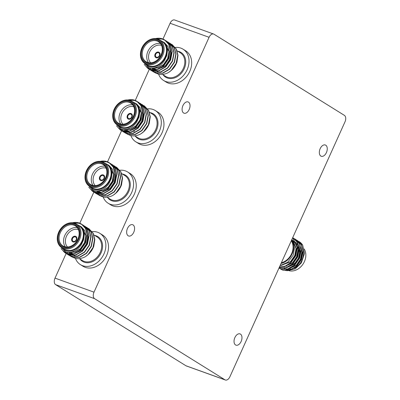 <?xml version="1.0" encoding="UTF-8"?>
<svg xmlns="http://www.w3.org/2000/svg" width="400" height="400" viewBox="0 0 400 400"><rect width="100%" height="100%" fill="white"/><g stroke="black" fill="none" stroke-linecap="round" stroke-linejoin="round"><path stroke-width="0.6" d="M235.55 344.96A5.99 3.63 -70.2 0 1 234.725 337.94A5.99 3.63 -70.2 0 1 240.03 333.89A5.99 3.63 -70.2 0 1 240.455 334.095A5.99 3.63 -70.2 0 1 241.28 341.12A5.99 3.63 -70.2 0 1 235.975 345.165A5.99 3.63 -70.2 0 1 235.55 344.96M320.84 156.06A5.99 3.63 -70.2 0 1 320.015 149.04A5.99 3.63 -70.2 0 1 325.325 144.99A5.99 3.63 -70.2 0 1 325.745 145.195A5.99 3.63 -70.2 0 1 326.57 152.22A5.99 3.63 -70.2 0 1 321.265 156.265A5.99 3.63 -70.2 0 1 320.84 156.06M128.165 235.78A5.99 3.63 -70.2 0 1 127.34 228.76A5.99 3.63 -70.2 0 1 132.65 224.715A5.99 3.63 -70.2 0 1 133.07 224.92A5.99 3.63 -70.2 0 1 133.895 231.94A5.99 3.63 -70.2 0 1 128.59 235.985A5.99 3.63 -70.2 0 1 128.165 235.78M183.605 112.995A5.99 3.63 -70.2 0 1 182.78 105.975A5.99 3.63 -70.2 0 1 188.09 101.93A5.99 3.63 -70.2 0 1 188.51 102.135A5.99 3.63 -70.2 0 1 189.335 109.155A5.99 3.63 -70.2 0 1 184.03 113.2A5.99 3.63 -70.2 0 1 183.605 112.995M291.28 240.805A13.89 10.96 121.9 0 1 291.62 253.68A13.89 10.96 121.9 0 1 281.375 262.745M279.4 267.12L285.365 266.295L290.92 262.765L295.805 255.765L297.37 247.57L292.695 237.67M279.455 267.005L285.28 266.085L290.68 262.615L295.565 255.615L297.13 247.42L292.68 237.705M287.045 270.76L295.185 268.875L301.35 262.905L304.56 253.335L302.665 245.095A16.54 13.045 -58.1 0 0 299.28 241.695A16.54 13.045 -58.1 0 0 299.225 241.66M302.665 245.095L298.305 241.14M280.85 269.185L282.89 270.18L289.825 270.3L296.675 266.345L301.56 259.345L303.125 251.15L301.54 244.99L297.365 240.505M279.915 268.545L282.65 270.03L289.585 270.15L296.435 266.195L301.32 259.195L302.885 251L301.3 244.84L297.25 240.43L296.385 239.945M296.26 239.885L295.34 239.49M279.05 268.065L280.97 268.985L287.91 269.105L294.755 265.15L299.64 258.15L301.205 249.96L299.62 243.795L295.57 239.385L294.58 238.84M278.99 268.025L280.73 268.84L287.67 268.96L294.515 265L299.4 258L300.965 249.81L299.38 243.645L295.33 239.235L294.465 238.755M279.09 267.805L286.01 267.91L292.84 263.955L297.72 256.96L299.29 248.765L297.7 242.6L293.53 238.12M279.115 267.745L285.935 267.71L292.6 263.81L297.485 256.81L299.05 248.615L297.465 242.455L292.71 237.64M303.1 250.7A13.89 10.96 121.9 0 1 294.135 268.33M292.6 268.94A13.89 10.96 121.9 0 1 287.075 269.31M286.625 269.205A13.89 10.96 121.9 0 1 285.89 268.975M288.605 270.58A13.89 10.96 -58.1 0 0 302.615 264.685A13.89 10.96 -58.1 0 0 304.21 249M284.67 270.165L286.24 270.63M281.065 263.43A14.555 11.48 -58.1 0 0 292.115 253.855A14.555 11.48 -58.1 0 0 291.59 240.12M291.955 239.315L294.815 246.37L293.155 255.25L287.66 262.295L280.085 265.605M73.01 241.93A3.11 2.455 -58.1 0 0 76.495 240.18A3.11 2.455 -58.1 0 0 75.925 236.47A3.11 2.455 -58.1 0 0 75.555 236.29A3.11 2.455 -58.1 0 0 72.07 238.04A3.11 2.455 -58.1 0 0 72.64 241.75A3.11 2.455 -58.1 0 0 73.01 241.93M75.96 236.495A3.11 2.455 -58.1 0 0 75.625 236.335A3.11 2.455 -58.1 0 0 72.15 238.06A3.11 2.455 -58.1 0 0 72.675 241.77M71.28 252.055A13.89 10.96 -58.1 0 0 72.295 253.63M72.71 254.115A13.89 10.96 -58.1 0 0 73.23 254.635M73.365 254.76A13.89 10.96 -58.1 0 0 73.95 255.23M74.16 255.385A13.89 10.96 -58.1 0 0 74.535 255.63A13.89 10.96 -58.1 0 0 74.61 255.68M86.16 227.075L87.02 227.56L91.07 231.97L92.66 238.13L91.09 246.325L86.21 253.325L79.36 257.28L72.425 257.16L69.69 255.675M69.58 255.585L66.785 253.925M68.725 254.82L68.04 254.055M67.945 253.94L66.795 252.13M87.14 227.635L91.31 232.12L92.9 238.28L91.33 246.475L86.45 253.475L79.6 257.43L72.66 257.31L69.82 255.735M69.71 255.645L68.965 254.97M68.865 254.865L68.185 254.09M68.095 253.97L66.98 252.165M72.4 222.78A16.54 13.045 121.9 0 1 79.33 223.045A16.54 13.045 121.9 0 1 81.295 223.995A16.54 13.045 121.9 0 1 82.29 224.695C94.805 233.425 79.86 259.33 66.67 253.58L64.75 252.655L61.06 248.58M67.66 254.39L64.87 252.73M82.325 224.69L83.185 225.17L87.235 229.58L88.825 235.745L87.255 243.94L82.375 250.935L75.525 254.895L68.585 254.775L65.855 253.285M65.745 253.2L63.635 250.9M84.24 225.88L85.105 226.365L89.155 230.775L90.74 236.94L89.175 245.13L84.29 252.13L77.44 256.085L70.505 255.965L67.775 254.48M66.81 253.63L65.31 251.71M85.225 226.44L89.395 230.925L90.98 237.085L89.415 245.28L84.53 252.28L77.68 256.235L70.745 256.115L68.705 255.12M81.4 224.06L85.56 228.535L87.145 234.7L85.58 242.895L80.695 249.895L73.845 253.85L66.91 253.73M83.305 225.245L87.475 229.73L89.065 235.895L87.495 244.085L82.61 251.085L75.765 255.045L68.825 254.925M61.765 247.685L64.18 249.185A13.89 10.96 -58.1 0 0 65.835 249.99A13.89 10.96 -58.1 0 0 81.41 242.175A13.89 10.96 -58.1 0 0 78.865 225.6L76.445 224.095A13.89 10.96 121.9 0 1 78.99 240.675A13.89 10.96 121.9 0 1 63.42 248.485A13.89 10.96 121.9 0 1 61.765 247.685A13.89 10.96 121.9 0 1 59.22 231.105A13.89 10.96 121.9 0 1 74.795 223.295A13.89 10.96 121.9 0 1 76.445 224.095M82.29 224.695L79.005 223.245L73.75 222.99M61.24 247.33A14.555 11.48 -58.1 0 0 65.565 250.585A14.555 11.48 -58.1 0 0 81.005 243.875A14.555 11.48 -58.1 0 0 81.27 226.79C83.33 229.545 84.02 230.39 84.29 234.99L83.555 239.905L81.34 244.69C80.09 246.715 76.975 249.995 74.1 251.105C71.195 252.445 68.39 252.69 65.68 251.84L59.4 245.52M68.715 252.325L69.68 254.165M69.775 254.305L70.49 255.25M70.605 255.375L71.495 256.26M71.645 256.39L73.025 257.355M73.325 257.52L74.375 258C76.035 258.625 77.785 258.835 79.625 258.62C82.375 258.125 84.48 257.34 85.945 256.265A16.54 13.045 -58.1 0 0 93.78 246.28L94.815 239.475L93.23 233.31L89.06 228.83M64.285 246.565A11.775 9.29 -58.1 0 0 77.485 239.945A11.775 9.29 -58.1 0 0 75.33 225.89A11.775 9.29 -58.1 0 0 73.925 225.215A11.775 9.29 -58.1 0 0 60.725 231.835A11.775 9.29 -58.1 0 0 62.885 245.885A11.775 9.29 -58.1 0 0 64.285 246.565M73.85 224.4A12.435 9.81 121.9 0 1 78.07 239.025A12.435 9.81 121.9 0 1 63.67 246.95A12.435 9.81 121.9 0 1 59.45 232.325A12.435 9.81 121.9 0 1 73.85 224.4M74.175 223.68A13.23 10.435 -58.1 0 0 58.86 232.11A13.23 10.435 -58.1 0 0 63.345 247.67A13.23 10.435 -58.1 0 0 78.665 239.24A13.23 10.435 -58.1 0 0 74.175 223.68M75.425 258.335A18.425 14.535 -58.1 0 0 80.43 264.635L83.075 266.28A18.425 14.535 -58.1 0 0 85.27 267.345A18.425 14.535 -58.1 0 0 105.92 256.985A18.425 14.535 -58.1 0 0 102.545 235L99.895 233.355A18.425 14.535 -58.1 0 0 97.705 232.29A18.425 14.535 -58.1 0 0 92.16 231.63M80.43 264.635A18.425 14.535 -58.1 0 0 82.62 265.695A18.425 14.535 -58.1 0 0 103.27 255.335A18.425 14.535 -58.1 0 0 99.895 233.355M73.35 241.375A2.45 1.93 -58.1 0 0 76.095 239.995A2.45 1.93 -58.1 0 0 75.645 237.075A2.45 1.93 -58.1 0 0 75.355 236.935A2.45 1.93 -58.1 0 0 72.61 238.31A2.45 1.93 -58.1 0 0 73.06 241.23A2.45 1.93 -58.1 0 0 73.35 241.375M100.73 180.54A3.11 2.455 -58.1 0 0 104.215 178.79A3.11 2.455 -58.1 0 0 103.645 175.08A3.11 2.455 -58.1 0 0 103.275 174.9A3.11 2.455 -58.1 0 0 99.79 176.65A3.11 2.455 -58.1 0 0 100.36 180.36A3.11 2.455 -58.1 0 0 100.73 180.54M103.68 175.1A3.11 2.455 -58.1 0 0 103.345 174.945A3.11 2.455 -58.1 0 0 99.87 176.67A3.11 2.455 -58.1 0 0 100.395 180.38M99 190.665A13.89 10.96 -58.1 0 0 100.015 192.235M100.43 192.72A13.89 10.96 -58.1 0 0 100.95 193.245M101.085 193.365A13.89 10.96 -58.1 0 0 101.67 193.84M101.88 193.995A13.89 10.96 -58.1 0 0 102.255 194.24A13.89 10.96 -58.1 0 0 102.33 194.285M113.88 165.685L114.74 166.165L118.79 170.575L120.38 176.74L118.81 184.93L113.93 191.93L107.08 195.89L100.14 195.77L97.41 194.28M97.3 194.195L94.505 192.53M96.445 193.43L95.76 192.665M95.665 192.545L94.515 190.74M114.86 166.24L119.03 170.725L120.62 176.89L119.05 185.08L114.165 192.08L107.32 196.035L100.38 195.915L97.54 194.34M97.43 194.255L96.685 193.58M96.585 193.475L95.905 192.695M95.815 192.58L94.7 190.775M100.12 161.39A16.54 13.045 121.9 0 1 107.045 161.65A16.54 13.045 121.9 0 1 109.015 162.605A16.54 13.045 121.9 0 1 110.01 163.305C122.525 172.035 107.58 197.94 94.39 192.19L92.47 191.265L88.78 187.19M95.38 193L92.59 191.34M110.045 163.295L110.905 163.78L114.955 168.19L116.545 174.35L114.975 182.545L110.09 189.545L103.245 193.5L96.305 193.38L93.575 191.895M93.465 191.805L91.355 189.51M111.96 164.49L112.825 164.975L116.875 169.385L118.46 175.545L116.895 183.74L112.01 190.74L105.16 194.695L98.225 194.575L95.49 193.085M94.53 192.235L93.03 190.32M112.94 165.05L117.115 169.53L118.7 175.695L117.135 183.89L112.25 190.885L105.4 194.845L98.465 194.725L96.425 193.725M109.12 162.67L113.28 167.145L114.865 173.305L113.3 181.5L108.415 188.5L101.565 192.455L94.63 192.335M111.025 163.855L115.195 168.34L116.78 174.5L115.215 182.695L110.33 189.695L103.485 193.65L96.545 193.53M89.485 186.29L91.9 187.795A13.89 10.96 -58.1 0 0 93.555 188.595A13.89 10.96 -58.1 0 0 109.125 180.785A13.89 10.96 -58.1 0 0 106.58 164.205L104.165 162.7A13.89 10.96 121.9 0 1 106.71 179.28A13.89 10.96 121.9 0 1 91.14 187.09A13.89 10.96 121.9 0 1 89.485 186.29A13.89 10.96 121.9 0 1 86.94 169.715A13.89 10.96 121.9 0 1 102.51 161.9A13.89 10.96 121.9 0 1 104.165 162.7M110.01 163.305L106.725 161.855L101.47 161.595M88.96 185.935A14.555 11.48 -58.1 0 0 93.285 189.195A14.555 11.48 -58.1 0 0 108.725 182.48A14.555 11.48 -58.1 0 0 108.99 165.4C111.05 168.15 111.74 169 112.01 173.595L111.275 178.51L109.06 183.295C107.81 185.32 104.695 188.6 101.82 189.71C98.915 191.05 96.11 191.295 93.4 190.45L87.12 184.125M96.435 190.935L97.4 192.77M97.495 192.91L98.21 193.855M98.325 193.985L99.215 194.87M99.365 194.995L100.745 195.96M101.045 196.125L102.095 196.605C103.755 197.235 105.505 197.44 107.345 197.225C110.095 196.73 112.2 195.945 113.665 194.87A16.54 13.045 -58.1 0 0 121.5 184.89L122.535 178.08L120.95 171.92L116.78 167.435M92.005 185.17A11.775 9.29 -58.1 0 0 105.205 178.55A11.775 9.29 -58.1 0 0 103.045 164.5A11.775 9.29 -58.1 0 0 101.645 163.82A11.775 9.29 -58.1 0 0 88.445 170.44A11.775 9.29 -58.1 0 0 90.605 184.495A11.775 9.29 -58.1 0 0 92.005 185.17M101.57 163.005A12.435 9.81 121.9 0 1 105.79 177.635A12.435 9.81 121.9 0 1 91.39 185.555A12.435 9.81 121.9 0 1 87.17 170.93A12.435 9.81 121.9 0 1 101.57 163.005M101.895 162.285A13.23 10.435 -58.1 0 0 86.58 170.715A13.23 10.435 -58.1 0 0 91.065 186.275A13.23 10.435 -58.1 0 0 106.385 177.845A13.23 10.435 -58.1 0 0 101.895 162.285M103.14 196.945A18.425 14.535 -58.1 0 0 108.145 203.24L110.795 204.89A18.425 14.535 -58.1 0 0 112.99 205.95A18.425 14.535 -58.1 0 0 133.64 195.595A18.425 14.535 -58.1 0 0 130.265 173.61L127.615 171.96A18.425 14.535 -58.1 0 0 125.425 170.9A18.425 14.535 -58.1 0 0 119.88 170.24M108.145 203.24A18.425 14.535 -58.1 0 0 110.34 204.305A18.425 14.535 -58.1 0 0 130.99 193.945A18.425 14.535 -58.1 0 0 127.615 171.96M101.07 179.98A2.45 1.93 -58.1 0 0 103.815 178.605A2.45 1.93 -58.1 0 0 103.365 175.685A2.45 1.93 -58.1 0 0 103.075 175.545A2.45 1.93 -58.1 0 0 100.33 176.92A2.45 1.93 -58.1 0 0 100.78 179.84A2.45 1.93 -58.1 0 0 101.07 179.98M128.45 119.145A3.11 2.455 -58.1 0 0 131.935 117.395A3.11 2.455 -58.1 0 0 131.365 113.685A3.11 2.455 -58.1 0 0 130.995 113.505A3.11 2.455 -58.1 0 0 127.51 115.255A3.11 2.455 -58.1 0 0 128.08 118.965A3.11 2.455 -58.1 0 0 128.45 119.145M131.4 113.71A3.11 2.455 -58.1 0 0 131.065 113.55A3.11 2.455 -58.1 0 0 127.59 115.275A3.11 2.455 -58.1 0 0 128.115 118.985M126.72 129.27A13.89 10.96 -58.1 0 0 127.735 130.845M128.15 131.33A13.89 10.96 -58.1 0 0 128.67 131.85M128.805 131.975A13.89 10.96 -58.1 0 0 129.39 132.445M129.6 132.6A13.89 10.96 -58.1 0 0 129.975 132.845A13.89 10.96 -58.1 0 0 130.05 132.895M141.6 104.29L142.46 104.775L146.51 109.185L148.1 115.345L146.53 123.54L141.645 130.54L134.8 134.495L127.86 134.375L125.13 132.89M125.02 132.8L122.225 131.14M124.165 132.035L123.48 131.27M123.385 131.155L122.235 129.345M142.58 104.85L146.75 109.335L148.34 115.495L146.77 123.69L141.885 130.69L135.04 134.645L128.1 134.525L125.26 132.95M125.145 132.86L124.405 132.185M124.305 132.08L123.625 131.305M123.535 131.185L122.415 129.38M127.84 99.995A16.54 13.045 121.9 0 1 134.765 100.26A16.54 13.045 121.9 0 1 136.735 101.21A16.54 13.045 121.9 0 1 137.73 101.91C150.245 110.64 135.3 136.545 122.11 130.795L120.19 129.87L116.5 125.795M123.1 131.605L120.31 129.945M137.765 101.905L138.625 102.385L142.675 106.795L144.265 112.96L142.695 121.155L137.81 128.15L130.965 132.11L124.025 131.99L121.295 130.5M121.185 130.415L119.075 128.115M139.68 103.095L140.545 103.58L144.595 107.99L146.18 114.155L144.615 122.345L139.73 129.345L132.88 133.3L125.945 133.18L123.21 131.695M122.25 130.845L120.75 128.925M140.66 103.655L144.835 108.14L146.42 114.3L144.855 122.495L139.97 129.495L133.12 133.45L126.185 133.33L124.145 132.335M136.84 101.275L141 105.75L142.585 111.915L141.02 120.11L136.135 127.11L129.285 131.065L122.35 130.945M138.745 102.46L142.915 106.945L144.5 113.11L142.935 121.3L138.05 128.3L131.205 132.26L124.265 132.14M117.205 124.9L119.62 126.4A13.89 10.96 -58.1 0 0 121.275 127.205A13.89 10.96 -58.1 0 0 136.845 119.39A13.89 10.96 -58.1 0 0 134.3 102.815L131.885 101.31A13.89 10.96 121.9 0 1 134.43 117.89A13.89 10.96 121.9 0 1 118.86 125.7A13.89 10.96 121.9 0 1 117.205 124.9A13.89 10.96 121.9 0 1 114.66 108.32A13.89 10.96 121.9 0 1 130.23 100.51A13.89 10.96 121.9 0 1 131.885 101.31M137.73 101.91L134.445 100.46L129.19 100.205M116.68 124.545A14.555 11.48 -58.1 0 0 121.005 127.8A14.555 11.48 -58.1 0 0 136.445 121.09A14.555 11.48 -58.1 0 0 136.71 104.005C138.77 106.76 139.46 107.605 139.73 112.205L138.995 117.12L136.78 121.905C135.53 123.93 132.415 127.21 129.54 128.32C126.635 129.66 123.825 129.905 121.12 129.055L114.84 122.735M124.155 129.54L125.12 131.38M125.215 131.52L125.93 132.465M126.045 132.59L126.935 133.475M127.085 133.605L128.465 134.57M128.765 134.735L129.815 135.215C131.475 135.84 133.225 136.05 135.065 135.835C137.815 135.34 139.92 134.555 141.385 133.48A16.54 13.045 -58.1 0 0 149.22 123.495L150.255 116.69L148.67 110.525L144.5 106.045M119.725 123.78A11.775 9.29 -58.1 0 0 132.925 117.16A11.775 9.29 -58.1 0 0 130.765 103.105A11.775 9.29 -58.1 0 0 129.365 102.43A11.775 9.29 -58.1 0 0 116.165 109.05A11.775 9.29 -58.1 0 0 118.325 123.1A11.775 9.29 -58.1 0 0 119.725 123.78M129.29 101.615A12.435 9.81 121.9 0 1 133.51 116.24A12.435 9.81 121.9 0 1 119.11 124.165A12.435 9.81 121.9 0 1 114.89 109.54A12.435 9.81 121.9 0 1 129.29 101.615M129.615 100.895A13.23 10.435 -58.1 0 0 114.3 109.325A13.23 10.435 -58.1 0 0 118.785 124.885A13.23 10.435 -58.1 0 0 134.105 116.455A13.23 10.435 -58.1 0 0 129.615 100.895M130.86 135.55A18.425 14.535 -58.1 0 0 135.865 141.85L138.515 143.495A18.425 14.535 -58.1 0 0 140.71 144.56A18.425 14.535 -58.1 0 0 161.36 134.2A18.425 14.535 -58.1 0 0 157.985 112.215L155.335 110.57A18.425 14.535 -58.1 0 0 153.145 109.505A18.425 14.535 -58.1 0 0 147.6 108.845M135.865 141.85A18.425 14.535 -58.1 0 0 138.06 142.91A18.425 14.535 -58.1 0 0 158.71 132.55A18.425 14.535 -58.1 0 0 155.335 110.57M128.79 118.59A2.45 1.93 -58.1 0 0 131.535 117.21A2.45 1.93 -58.1 0 0 131.085 114.29A2.45 1.93 -58.1 0 0 130.795 114.15A2.45 1.93 -58.1 0 0 128.05 115.525A2.45 1.93 -58.1 0 0 128.5 118.445A2.45 1.93 -58.1 0 0 128.79 118.59M156.17 57.755A3.11 2.455 -58.1 0 0 159.655 56.005A3.11 2.455 -58.1 0 0 159.085 52.295A3.11 2.455 -58.1 0 0 158.715 52.115A3.11 2.455 -58.1 0 0 155.23 53.865A3.11 2.455 -58.1 0 0 155.8 57.575A3.11 2.455 -58.1 0 0 156.17 57.755M159.12 52.315A3.11 2.455 -58.1 0 0 158.785 52.16A3.11 2.455 -58.1 0 0 155.31 53.885A3.11 2.455 -58.1 0 0 155.835 57.595M154.44 67.88A13.89 10.96 -58.1 0 0 155.455 69.45M155.87 69.935A13.89 10.96 -58.1 0 0 156.39 70.46M156.525 70.58A13.89 10.96 -58.1 0 0 157.11 71.055M157.32 71.21A13.89 10.96 -58.1 0 0 157.695 71.455A13.89 10.96 -58.1 0 0 157.77 71.5M169.32 42.9L170.18 43.38L174.23 47.79L175.82 53.955L174.25 62.145L169.365 69.145L162.52 73.105L155.58 72.985L152.85 71.495M152.74 71.41L151.99 70.745M151.885 70.645L151.2 69.88M151.105 69.76L149.955 67.955M170.3 43.455L174.47 47.94L176.055 54.105L174.49 62.295L169.605 69.295L162.76 73.25L155.82 73.13L152.98 71.56M152.865 71.47L152.125 70.795M152.025 70.69L151.345 69.91M151.255 69.795L150.135 67.99M155.56 38.605A16.54 13.045 121.9 0 1 162.485 38.865A16.54 13.045 121.9 0 1 164.455 39.82A16.54 13.045 121.9 0 1 165.445 40.52C177.965 49.25 163.02 75.155 149.83 69.405L147.91 68.48L144.22 64.405M150.82 70.215L148.03 68.555M165.485 40.51L166.345 40.995L170.395 45.405L171.98 51.565L170.415 59.76L165.53 66.76L158.685 70.715L151.745 70.595L149.015 69.11M148.905 69.02L146.795 66.725M166.465 41.07L170.635 45.555L172.22 51.715L170.655 59.91L165.77 66.91L158.925 70.865L151.985 70.745L149.945 69.745M167.4 41.705L168.265 42.19L172.315 46.6L173.9 52.76L172.335 60.955L167.45 67.955L160.6 71.91L153.665 71.79L150.93 70.3M149.97 69.45L148.47 67.535M168.38 42.265L172.555 46.745L174.14 52.91L172.575 61.105L167.69 68.1L160.84 72.06L153.905 71.94L151.865 70.94M164.56 39.885L168.715 44.36L170.305 50.52L168.735 58.715L163.855 65.715L157.005 69.67L150.07 69.55M144.925 63.505L147.34 65.01A13.89 10.96 -58.1 0 0 148.995 65.81A13.89 10.96 -58.1 0 0 164.565 58A13.89 10.96 -58.1 0 0 162.02 41.42L159.605 39.915A13.89 10.96 121.9 0 1 162.15 56.495A13.89 10.96 121.9 0 1 146.58 64.305A13.89 10.96 121.9 0 1 144.925 63.505A13.89 10.96 121.9 0 1 142.38 46.93A13.89 10.96 121.9 0 1 157.95 39.115A13.89 10.96 121.9 0 1 159.605 39.915M165.445 40.52L162.165 39.07L156.905 38.81M144.4 63.15A14.555 11.48 -58.1 0 0 148.725 66.41A14.555 11.48 -58.1 0 0 164.165 59.695A14.555 11.48 -58.1 0 0 164.43 42.615C166.49 45.365 167.18 46.215 167.45 50.81L166.715 55.725L164.5 60.51C163.25 62.535 160.135 65.815 157.26 66.925C154.355 68.265 151.545 68.51 148.84 67.665L142.56 61.34M151.87 68.15L152.84 69.985M152.93 70.125L153.65 71.07M153.765 71.2L154.655 72.085M154.805 72.21L156.185 73.175M156.485 73.34L157.535 73.82C159.195 74.45 160.945 74.655 162.785 74.44C165.535 73.945 167.64 73.16 169.105 72.085A16.54 13.045 -58.1 0 0 176.94 62.105L177.975 55.295L176.39 49.135L172.215 44.65M147.445 62.385A11.775 9.29 -58.1 0 0 160.645 55.765A11.775 9.29 -58.1 0 0 158.485 41.715A11.775 9.29 -58.1 0 0 157.085 41.035A11.775 9.29 -58.1 0 0 143.885 47.655A11.775 9.29 -58.1 0 0 146.045 61.71A11.775 9.29 -58.1 0 0 147.445 62.385M157.01 40.22A12.435 9.81 121.9 0 1 161.23 54.85A12.435 9.81 121.9 0 1 146.83 62.77A12.435 9.81 121.9 0 1 142.61 48.145A12.435 9.81 121.9 0 1 157.01 40.22M157.335 39.5A13.23 10.435 -58.1 0 0 142.015 47.93A13.23 10.435 -58.1 0 0 146.505 63.49A13.23 10.435 -58.1 0 0 161.82 55.06A13.23 10.435 -58.1 0 0 157.335 39.5M158.58 74.16A18.425 14.535 -58.1 0 0 163.585 80.455L166.235 82.105A18.425 14.535 -58.1 0 0 168.43 83.165A18.425 14.535 -58.1 0 0 189.08 72.81A18.425 14.535 -58.1 0 0 185.705 50.825L183.055 49.175A18.425 14.535 -58.1 0 0 180.86 48.115A18.425 14.535 -58.1 0 0 175.32 47.455M163.585 80.455A18.425 14.535 -58.1 0 0 165.78 81.52A18.425 14.535 -58.1 0 0 186.43 71.16A18.425 14.535 -58.1 0 0 183.055 49.175M156.51 57.195A2.45 1.93 -58.1 0 0 159.255 55.82A2.45 1.93 -58.1 0 0 158.805 52.9A2.45 1.93 -58.1 0 0 158.515 52.76A2.45 1.93 -58.1 0 0 155.77 54.135A2.45 1.93 -58.1 0 0 156.22 57.055A2.45 1.93 -58.1 0 0 156.51 57.195M133.945 131.66L134.35 131.245M133.8 131.67L134.25 131.21M164.46 42.64L168.99 51.495L167.67 58.52L163.515 64.525L158.265 67.74L152.765 68.12M170.14 48.775L170.905 52.69L169.59 59.715L165.43 65.715L157.61 69.49M156.735 69.53L153.685 69.03L151.9 68.15M153.045 68.775L152.365 68.14M155.125 70.05L156.12 70.78L155.075 70.06M154.885 69.905L154.23 69.28M154.13 69.175L153.275 68.075M160.215 40.295L164.43 42.615L167.87 46.4L169.225 51.645L167.91 58.67L163.755 64.675L158.205 67.99L152.485 68.135M171.235 44.09L172.1 44.575L176.15 48.985L177.735 55.145L176.17 63.34L171.285 70.34L169.105 72.085M170.01 48.04L171.145 52.84L169.825 59.865L165.67 65.865L156.975 69.68M156.245 69.655L153.92 69.18L151.915 68.15M153.18 68.83L152.46 68.14M154.945 69.895L154.37 69.32M154.275 69.215L153.41 68.055M148.545 62.69A11.775 9.29 121.9 0 1 148.865 49.595A11.775 9.29 121.9 0 1 160.475 43.525M161.55 45.4A10.45 8.245 -58.1 0 0 150.44 50.575A10.45 8.245 -58.1 0 0 150.705 62.83M136.74 104.035L141.27 112.885L139.95 119.915L135.795 125.915L130.545 129.135L125.045 129.515M142.42 110.165L143.185 114.08L141.87 121.105L137.71 127.11L129.89 130.88M129.015 130.925L125.965 130.42L124.18 129.54M125.325 130.165L124.645 129.535M127.165 131.295L126.51 130.675M126.41 130.565L125.555 129.465M132.5 101.69L136.71 104.005M143.515 105.485L144.38 105.965L148.43 110.375L150.015 116.54L148.45 124.735L143.565 131.735L141.385 133.48M136.715 104.01L140.15 107.795L141.51 113.035L140.19 120.06L136.035 126.065L130.485 129.38L124.765 129.53M142.29 109.43L143.425 114.23L142.11 121.255L137.95 127.26L129.255 131.075M128.525 131.05L126.205 130.57L124.195 129.54M125.46 130.225L124.74 129.53M127.23 131.29L126.65 130.715M126.555 130.605L125.69 129.45M120.825 124.085A11.775 9.29 121.9 0 1 121.145 110.99A11.775 9.29 121.9 0 1 132.755 104.915M133.835 106.79A10.45 8.245 -58.1 0 0 122.725 111.97A10.45 8.245 -58.1 0 0 122.985 124.225M109.02 165.425L113.55 174.28L112.23 181.305L108.075 187.31L102.825 190.525L97.325 190.905M114.7 171.56L115.465 175.475L114.15 182.5L109.99 188.5L102.17 192.275M101.295 192.315L98.245 191.815L96.46 190.935M97.605 191.56L96.925 190.925M99.445 192.69L98.79 192.065M98.69 191.96L97.835 190.86M104.78 163.08L108.99 165.4L112.43 169.185L113.79 174.43L112.47 181.455L108.315 187.46L102.765 190.775L97.045 190.92M115.795 166.875L116.66 167.36L120.71 171.77L122.295 177.93L120.73 186.125L115.845 193.125L113.665 194.87M114.57 170.825L115.705 175.625L114.39 182.65L110.23 188.65L101.535 192.465M100.805 192.44L98.485 191.965L96.48 190.935M97.74 191.615L97.025 190.925M99.51 192.68L98.93 192.105M98.835 192L97.97 190.84M93.105 185.475A11.775 9.29 121.9 0 1 93.425 172.38A11.775 9.29 121.9 0 1 105.035 166.31M106.115 168.185A10.45 8.245 -58.1 0 0 95.005 173.36A10.45 8.245 -58.1 0 0 95.265 185.615M81.3 226.82L85.83 235.67L84.51 242.7L80.355 248.7L75.105 251.92L69.605 252.3M86.98 232.95L87.745 236.865L86.43 243.89L82.275 249.895L74.45 253.665M73.575 253.71L70.525 253.205L68.885 252.42M69.89 252.95L69.205 252.32M71.725 254.08L71.07 253.46M70.97 253.35L70.115 252.25M77.06 224.475L81.27 226.79L84.715 230.58L86.07 235.82L84.75 242.845L80.595 248.85L75.045 252.165L69.325 252.315M88.075 228.27L88.94 228.75L92.99 233.16L94.575 239.325L93.01 247.52L88.125 254.52L85.945 256.265M86.85 232.215L87.985 237.015L86.67 244.04L82.51 250.045L73.815 253.86M73.085 253.835L69.125 252.57M70.02 253.01L69.305 252.315M71.79 254.075L71.21 253.5M71.115 253.39L70.25 252.235M65.385 246.87A11.775 9.29 121.9 0 1 65.705 233.775A11.775 9.29 121.9 0 1 77.315 227.7M78.395 229.575A10.45 8.245 -58.1 0 0 67.285 234.755A10.45 8.245 -58.1 0 0 67.545 247.01M287.875 269.115L296.575 265.3L300.73 259.3L302.05 252.275L300.915 247.475M285.96 267.925L294.655 264.11L298.81 258.105L300.13 251.08L298.995 246.28M298.63 245.575L296.445 242.875M296.175 242.655L294.275 241.47M294.145 241.41L293.205 241.05M284.04 266.73L292.74 262.915L296.895 256.91L298.21 249.885L297.08 245.09M296.715 244.38L292.89 240.55M280.965 265.47L290.82 261.72L294.975 255.72L296.295 248.695L293.19 241.03M288.51 268.925L296.335 265.155L300.49 259.15L301.81 252.125L301.04 248.21M286.595 267.73L294.415 263.96L298.575 257.955L299.89 250.93L299.125 247.015M298.755 246.13L296.48 242.975M296.205 242.725L294.16 241.38M294.035 241.32L293.15 240.96M284.675 266.54L292.5 262.765L296.655 256.76L297.975 249.735L297.205 245.82M296.84 244.94L292.875 240.525M281.415 265.375L290.58 261.57L294.735 255.57L296.055 248.545L293.345 241.315M286.29 269.45L286.65 269.68A13.89 10.96 -58.1 0 0 288.235 270.455M292.39 269.005A11.775 9.29 121.9 0 1 290.175 268.845M289.74 268.74A11.775 9.29 121.9 0 1 289.35 268.62M285.87 266.09A11.775 9.29 -58.1 0 0 286.575 266.19M290.85 265.57A11.775 9.29 -58.1 0 0 299.28 250.305M299.06 249.51A11.775 9.29 -58.1 0 0 297.77 246.975M185.99 365.785L224.975 379.82A5.29 3.205 109.8 0 0 225.35 380L186.365 365.965A5.29 3.205 -70.2 0 1 185.99 365.785L55.615 284.64A5.29 3.205 -70.2 0 1 55.02 278.125L66.14 253.5M55.02 278.125L94.005 292.16A5.29 3.205 109.8 0 0 94.6 298.675L55.615 284.64M170.095 23.26A5.29 3.205 -70.2 0 1 174.65 20L213.635 34.035A5.29 3.205 109.8 0 0 209.08 37.295L170.095 23.26L162.965 39.05M225.35 380A5.29 3.205 109.8 0 0 229.905 376.74L344.98 121.875A5.29 3.205 109.8 0 0 344.385 115.36L214.01 34.215A5.29 3.205 109.8 0 0 213.635 34.035M94.005 292.16L209.08 37.295M79.805 223.23L93.86 192.105M107.525 161.835L121.58 130.715M135.245 100.445L149.3 69.32M224.975 379.82L94.6 298.675M79.375 258.645L82.475 260.575A13.89 10.96 -58.1 0 0 84.13 261.375A13.89 10.96 -58.1 0 0 99.7 253.56A13.89 10.96 -58.1 0 0 97.155 236.985L93.97 235M94.595 235.39A14.555 11.48 121.9 0 1 96.12 235.8A14.555 11.48 121.9 0 1 101.055 252.915A14.555 11.48 121.9 0 1 84.205 262.19A14.555 11.48 121.9 0 1 79.915 258.98M107.095 197.25L110.195 199.18A13.89 10.96 -58.1 0 0 111.85 199.98A13.89 10.96 -58.1 0 0 127.42 192.17A13.89 10.96 -58.1 0 0 124.875 175.59L121.69 173.61M122.315 174A14.555 11.48 121.9 0 1 123.84 174.405A14.555 11.48 121.9 0 1 128.775 191.525A14.555 11.48 121.9 0 1 111.925 200.795A14.555 11.48 121.9 0 1 107.635 197.585M134.815 135.86L137.915 137.79A13.89 10.96 -58.1 0 0 139.57 138.59A13.89 10.96 -58.1 0 0 155.14 130.775A13.89 10.96 -58.1 0 0 152.595 114.2L149.41 112.215M150.035 112.605A14.555 11.48 121.9 0 1 151.56 113.015A14.555 11.48 121.9 0 1 156.495 130.13A14.555 11.48 121.9 0 1 139.645 139.405A14.555 11.48 121.9 0 1 135.355 136.195M162.535 74.465L165.635 76.395A13.89 10.96 -58.1 0 0 167.29 77.195A13.89 10.96 -58.1 0 0 182.86 69.385A13.89 10.96 -58.1 0 0 180.315 52.805L177.13 50.825M177.755 51.215A14.555 11.48 121.9 0 1 179.28 51.62A14.555 11.48 121.9 0 1 184.215 68.74A14.555 11.48 121.9 0 1 167.365 78.01A14.555 11.48 121.9 0 1 163.075 74.8M284.37 268.26L285.075 268.7"/></g></svg>
